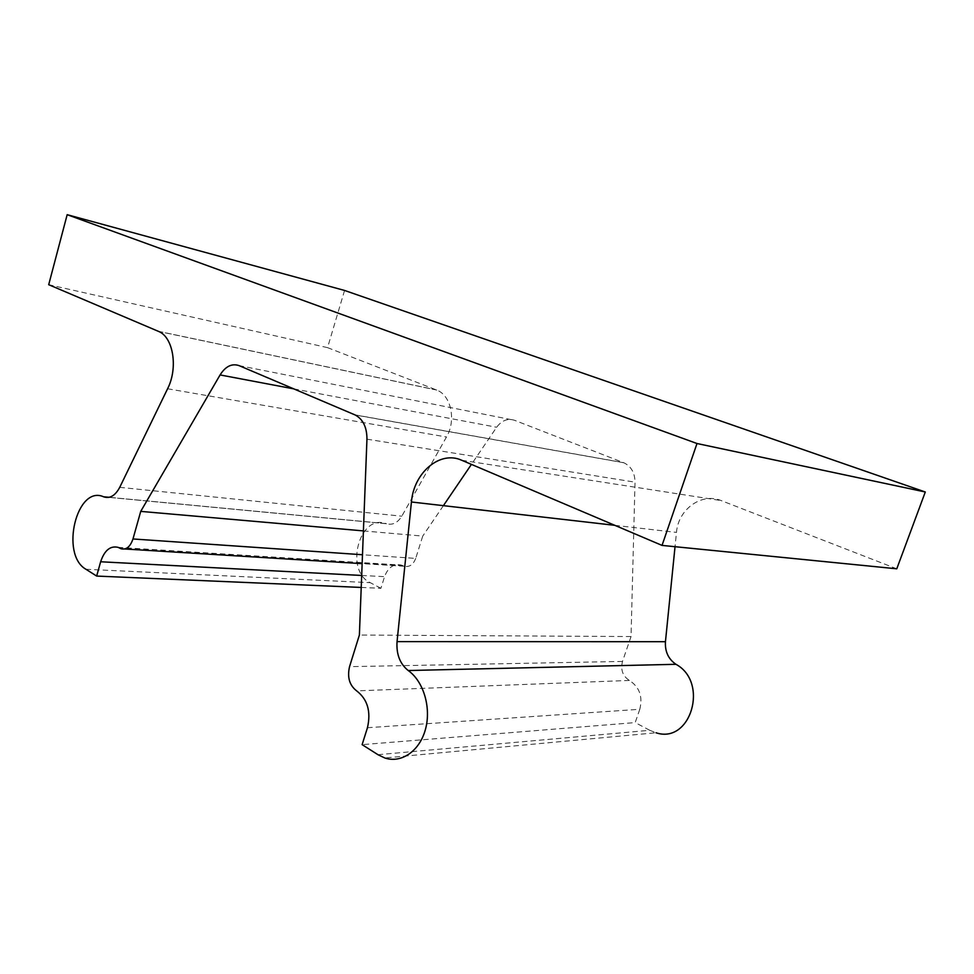 <?xml version="1.0" encoding="UTF-8"?>
<svg xmlns="http://www.w3.org/2000/svg" width="974" height="974" viewBox="0 0 974 974"><rect width="100%" height="100%" fill="white"/><g stroke="black" fill="none" stroke-linecap="round" stroke-linejoin="round"><path stroke-width="0.73" stroke-dasharray="4.87 3.65" d="M367.454 727.724L639.796 709.279C642.925 696.58 639.455 686.962 629.374 680.436C622.715 676.114 620.426 669.783 622.496 661.431L631.042 636.546L635.024 482.167C634.841 472.755 631.128 466.29 623.859 462.772L514.516 420.281C507.661 418.138 501.707 420.464 496.643 427.257L471.428 464.391M363.412 530.903L422.728 536.102L415.703 558.406L362.486 554.742M108.918 497.337L386.471 523.744C392.534 525.363 397.648 522.843 401.812 516.196L446.482 436.997C456.416 420.403 451.084 395.286 436.766 390.075L327.556 347.645L344.565 290.447M361.22 587.444L380.919 588.296L384.547 576.657C388.09 567.355 393.703 563.496 401.41 565.078L404.259 566.247C409.433 567.331 413.244 564.713 415.703 558.406M631.042 636.546L359.382 635.048M380.919 588.296L370.254 582.671C344.212 570.545 359.455 513.225 386.154 523.635L109.112 497.3M896.774 568.804L721.125 500.563C701.511 492.308 678.16 509.451 676.48 532.401L675.031 546.706M377.973 754.704L649.78 730.293L656.013 732.765L384.779 757.967M639.796 709.279L635.182 722.586L362.121 744.647M327.556 347.645L48.7 284.7M649.78 730.293L635.182 722.586M443.401 505.652L422.728 536.102M366.954 439.164L635.024 482.167M354.816 414.827L623.506 462.626M119.729 487.341L401.812 516.196M629.374 680.436L356.642 690.87M622.496 661.431L349.544 666.654M361.683 575.464L384.547 576.657M85.956 569.279L370.254 582.671M461.7 460.252L721.125 500.563M614.789 525.327L676.48 532.401M403.114 565.784L119.875 548.204M167.589 388.76L446.482 436.997M239.032 365.603L514.516 420.281M293.771 388.869L496.643 427.257M158.263 331.27L436.389 389.929M623.859 462.772L355.193 414.985M386.471 523.744L108.796 497.361M118.146 547.364L401.41 565.078M436.766 390.075L158.64 331.44M404.259 566.247L362.145 563.654M124.709 548.983L121.032 548.764"/><path stroke-width="1.46" d="M696.994 443.511L925.3 491.992L344.565 290.447L67.169 214.682L696.994 443.511L662.04 545.403L461.7 460.252C439.907 450.219 413.743 472.719 411.43 501.987L397.051 641.61C396.223 654.211 399.937 663.854 408.203 670.526C423.532 681.301 431.433 707.648 425.468 729.331C419.648 751.088 401.325 763.604 384.779 757.967L377.973 754.704L362.121 744.647L367.454 727.724C371.143 711.544 367.539 699.259 356.642 690.87C349.471 685.331 347.109 677.259 349.544 666.654L359.382 635.048L366.954 439.164C366.942 427.269 363.022 419.21 355.193 414.985L239.032 365.603C231.861 363.217 225.542 366.321 220.087 374.929L293.771 388.869M108.796 497.361L103.561 496.777C76.654 484.638 59.877 554.73 85.956 569.279L96.657 576.072L100.639 561.767C104.474 550.322 110.305 545.525 118.146 547.364L121.032 548.764C126.316 550.03 130.297 546.755 132.975 538.963L140.731 511.387L363.412 530.903M103.877 496.898C110.025 498.761 115.322 495.583 119.729 487.341L167.589 388.76C178.266 367.965 173.311 337.211 158.64 331.44L48.7 284.7L67.169 214.682M675.031 546.706L665.449 641.708C664.889 651.582 668.383 659.106 675.956 664.305C709.206 682.238 690.797 744.453 656.013 732.765M96.657 576.072L361.22 587.444M140.731 511.387L220.087 374.929M925.3 491.992L896.774 568.804L662.04 545.403M471.428 464.391L443.401 505.652M362.486 554.742L132.975 538.963M103.768 496.85L108.918 497.337M397.051 641.61L665.449 641.708M408.203 670.526L675.956 664.305M100.639 561.767L361.683 575.464M411.43 501.987L614.789 525.327M109.112 497.3L103.561 496.777M362.145 563.654L124.709 548.983"/></g></svg>
